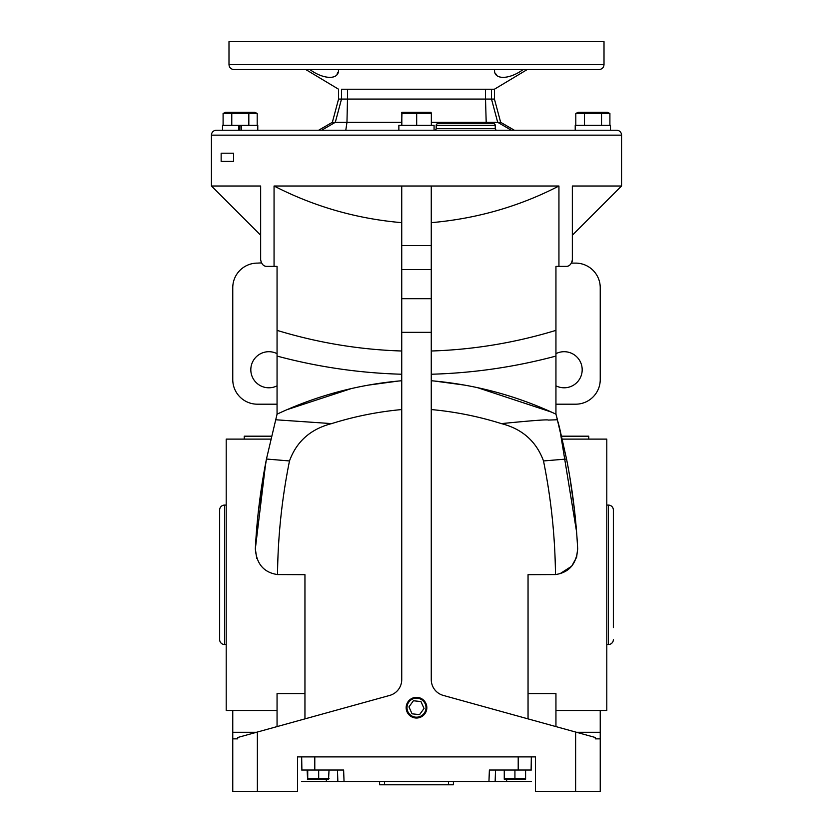 <?xml version="1.0" encoding="UTF-8"?>
<svg xmlns="http://www.w3.org/2000/svg" width="833" height="833" viewBox="0 0 833 833"><rect width="100%" height="100%" fill="white"/><g stroke="black" fill="none" stroke-linecap="round" stroke-linejoin="round"><path stroke-width="1.25" d="M416.5 697.346A10.34 10.34 0 0 0 406.16 707.686A10.34 10.34 0 0 0 416.5 718.025A10.34 10.34 0 0 0 426.84 707.686A10.34 10.34 0 0 0 416.5 697.346M613.359 561.786L613.359 587.827M219.641 561.786L219.641 587.827M613.359 627.572L613.359 510.004A4.925 4.925 0 0 0 608.434 505.09L606.799 505.09M613.359 639.609A4.925 4.925 0 0 1 608.434 644.523L606.799 644.523M219.641 510.004L219.641 639.609A4.925 4.925 0 0 0 224.566 644.523L224.566 505.09A4.925 4.925 0 0 0 219.641 510.004L219.641 522.041M226.201 505.09L224.566 505.09M226.201 644.523L224.566 644.523M555.944 710.497L606.799 710.497L606.799 439.116L562.265 439.116M528.049 693.577L555.944 693.577L555.944 726.595M270.735 439.116L226.201 439.116L226.201 710.497L277.056 710.497M277.056 726.595L277.056 693.577L304.951 693.577M561.577 436.19L588.754 436.19L588.754 439.116M256.731 558.339L255.335 548.843C256.866 518.615 260.583 488.679 266.456 459.025L258.501 510.212L264.165 471.239M304.951 718.879L304.951 574.676L277.524 574.562C263.905 572.563 256.502 563.983 255.335 548.822L265.748 462.638M271.423 436.19L244.246 436.19L244.246 439.116M233.615 161.404L221.151 161.404L221.151 153.199L233.615 153.199L233.615 161.404L221.151 161.404M431.265 351.005C473.571 349.673 515.127 342.79 555.944 330.368L555.944 266.393L565.784 266.393C569.241 266.539 571.428 264.353 572.344 259.834L572.344 186.009L621.564 186.009L621.564 135.154A4.925 4.925 0 0 0 616.639 130.24L216.361 130.24A4.925 4.925 0 0 0 211.436 135.154L211.436 186.009L260.656 186.009L260.656 259.834C261.562 264.342 263.749 266.529 267.216 266.393L274.057 266.393L274.057 186.009L431.265 186.009L401.735 186.009L401.735 245.548L431.265 245.548L431.265 186.009L558.943 186.009C519.313 206.459 476.747 218.673 431.265 222.661M558.943 266.393L558.943 186.009M555.944 353.671A18.045 18.045 0 0 1 582.184 369.748A18.045 18.045 0 0 1 555.944 385.825M277.056 385.825A18.045 18.045 0 0 1 250.816 369.748A18.045 18.045 0 0 1 277.056 353.671M240.935 125.314L241.049 130.24L238.769 130.24L238.769 125.314L222.515 125.314L222.515 130.24M241.528 130.24L241.528 125.314L257.782 125.314L257.782 130.24M610.485 125.314L575.218 125.314L575.218 130.24L610.485 130.24L610.485 125.314M434.076 130.24L434.076 125.314L398.861 125.314L398.861 130.24M496.885 130.24L434.545 130.24A1.645 1.645 0 0 0 436.19 128.594L495.239 128.594A1.645 1.645 0 0 0 496.885 130.24L511.368 130.24L497.697 122.316L431.348 122.316M527.237 69.535L494.427 89.225L485.514 89.225L494.427 89.225L494.427 99.065L500.654 122.316L514.378 130.24M495.239 128.594L495.239 125.314L436.19 125.314L436.19 128.594M307.117 770.025L307.596 779.334L328.556 779.334L329.025 770.025M307.398 779.24L307.731 778.48L329.025 778.48M504.267 779.251L504.267 778.48L504.444 779.334L525.404 779.334L525.592 778.48L525.592 779.251M504.267 770.025L504.267 778.48L525.592 778.48L525.592 770.025M495.239 125.314A1.645 1.645 0 0 0 493.605 123.669L437.825 123.669A1.645 1.645 0 0 0 436.19 125.314M257.199 125.314L257.199 113.455L254.659 112.268L225.639 112.268L223.098 113.455L223.098 125.314M257.095 113.413L223.098 113.455M609.902 125.314L609.902 113.455L607.361 112.268L578.341 112.268L575.801 113.455L575.801 125.314M609.798 113.413L575.801 113.455M401.735 112.393L401.829 113.455L431.348 113.455L431.015 112.268L401.985 112.268L401.652 125.314M494.427 99.065L485.514 99.065L485.514 89.225L341.509 89.225C337.604 89.225 337.604 89.225 341.509 89.225C337.604 89.225 337.604 89.225 341.509 89.225L341.509 99.065L338.573 99.065L332.346 122.316L318.623 130.24L321.632 130.24L335.303 122.316L332.346 122.316M338.396 69.67L338.406 69.545C339.583 79.937 323.985 79.978 309.876 69.535M336.98 74.283L337.959 72.252M416.5 69.535L599.083 69.535C602.072 69.243 603.717 67.608 604.008 64.62L228.992 64.62C229.283 67.608 230.928 69.243 233.917 69.535L416.5 69.535M511.826 69.535L534.786 69.535M604.008 64.62L604.008 41.65L228.992 41.65L228.992 64.62M613.359 510.004L613.359 522.041M219.641 639.609L219.641 627.572M556.631 416.677L566.544 459.025C572.417 488.679 576.134 518.615 577.665 548.822C576.498 563.983 569.095 572.563 555.476 574.562L528.049 574.676L528.049 718.879M577.259 541.575L577.665 548.843L576.623 557.256L571.688 566.19L560.057 573.677M576.561 531.662L559.693 428.443M559.651 428.277L558.485 423.685M555.944 330.368L555.944 414.157L556.652 416.76M401.287 380.775L401.735 380.743C358.2 384.482 316.634 395.613 277.056 414.157L266.456 459.025L277.056 414.157L266.456 459.025L277.056 414.157L277.056 266.393L274.057 266.393M555.476 574.562C555.09 536.348 551.102 498.478 543.512 460.951C536.306 441.386 522.27 428.933 501.383 423.612C478.517 416.438 455.141 411.752 431.265 409.555L431.265 679.603A16.4 16.4 0 0 0 443.291 695.42L595.314 737.497L595.314 738.85L600.239 738.85L600.239 791.35L535.432 791.35L535.432 756.895L531.329 756.895L531.11 770.025M558.256 422.82L566.544 459.025L559.661 428.339M566.648 459.514L568.044 466.844M569.793 476.736L574.499 510.212L571.219 485.587M559.62 428.172L558.506 423.778M501.383 423.612C532.12 420.571 547.781 419.384 548.333 420.082L557.454 419.759L555.944 414.157C516.429 395.633 474.862 384.492 431.265 380.743L431.713 380.775M558.016 421.894L558.402 423.372M571.469 263.113L575.624 263.113A24.605 24.605 0 0 1 600.239 287.718L600.239 379.588A24.605 24.605 0 0 1 575.624 404.192L555.944 404.192M576.53 732.29L600.239 732.29L600.239 710.497M434.17 380.993L464.793 385.138M477.34 387.605L551.425 412.075M552.685 412.647L555.944 414.157M555.944 356.076C515.096 366.999 473.529 373.059 431.265 374.236M559.224 266.393L565.784 266.393L559.224 266.393M401.735 387.793L401.735 409.555C377.734 411.773 354.369 416.458 331.617 423.612C310.584 429.057 296.548 441.5 289.488 460.951C281.908 498.446 277.91 536.317 277.524 574.562M257.376 791.35L257.376 732.04L237.686 737.497L237.686 738.85L232.761 738.85L232.761 791.35L297.568 791.35L297.568 756.895L535.432 756.895M273.776 266.393L267.216 266.393L273.776 266.393M277.056 330.368C317.873 342.79 359.429 349.673 401.735 351.005M401.735 222.661C356.639 218.777 314.083 206.563 274.057 186.009M401.735 374.236C359.471 373.059 317.904 366.999 277.056 356.076M277.056 414.157L280.294 412.658M281.564 412.075L283.657 411.138M286.823 409.742L351.453 388.532M368.176 385.148L398.83 380.993M232.761 710.497L232.761 732.29L256.47 732.29M261.416 262.895L257.376 263.113A24.605 24.605 0 0 0 232.761 287.718L232.761 379.588A24.605 24.605 0 0 0 257.376 404.192L277.056 404.192M431.265 679.603L431.265 245.548M431.265 380.743L431.265 387.949M543.512 460.951L566.544 459.025M600.239 732.29L600.239 738.85M572.344 259.834L572.344 234.208L572.344 259.834A6.56 6.56 0 0 1 571.615 262.832M572.344 202.617L572.344 186.009M275.546 419.759L331.617 423.612M266.456 459.025L289.488 460.951M257.376 732.04L389.709 695.42A16.4 16.4 0 0 0 401.735 679.603L401.735 245.548M260.656 227.773L260.656 218.517M260.656 210.155L260.656 202.617M232.761 791.35L232.761 732.29M301.89 770.025L301.671 756.895L297.568 756.895M211.436 186.009L260.656 235.229L260.656 203.533M260.656 187.592L260.656 186.009M221.151 153.199L233.615 153.199M301.671 770.025L343.623 770.025L344.039 781.51L488.961 781.51L489.377 770.025L531.329 770.025M488.961 781.51L531.329 781.51M301.671 781.51L344.039 781.51M239.248 130.24L239.363 125.314M241.528 125.314L238.769 125.314M401.652 122.316L335.303 122.316L341.509 99.065L347.486 99.065L346.965 122.316L345.799 130.24M500.654 122.316L497.697 122.316L491.491 99.065L491.491 89.225M318.685 770.025L318.685 778.48M307.731 770.025L307.731 778.48M448.487 781.51L448.487 784.79L453.412 784.79L453.412 781.51M379.588 781.51L379.588 784.79L384.513 784.79L384.513 781.51M448.487 784.79L384.513 784.79M522.937 779.042L521.239 779.219M517.585 779.042L514.929 778.48L514.929 770.025M512.274 779.042L510.577 779.219M506.922 779.042L504.267 778.48M486.233 123.669L485.514 99.065L347.486 99.065L347.486 89.225M248.828 125.314L248.828 113.455M231.772 113.455L231.772 125.314M601.53 113.455L601.53 125.314M584.485 113.455L584.485 125.314M431.348 113.455L431.348 125.314M416.677 113.455L416.677 125.314M401.829 113.455L401.829 125.314M495.656 73.689L496.655 75.116M523.124 69.535C509.078 79.937 493.428 79.978 494.594 69.535M298.214 69.535L233.917 69.535M416.5 698.179A9.507 9.507 0 0 0 406.993 707.686A9.507 9.507 0 0 0 416.5 717.192A9.507 9.507 0 0 0 426.007 707.686A9.507 9.507 0 0 0 416.5 698.179M413.418 700.761L408.961 706.894L412.043 713.819L419.582 714.61L424.039 708.477L420.957 701.553L413.418 700.761M608.434 505.09L608.434 644.523M621.564 135.154L211.436 135.154M575.624 732.04L575.624 791.35M431.265 332.336L401.735 332.336M431.265 269.569L401.735 269.569M401.735 298.703L431.265 298.703M314.791 770.025L314.791 756.895M518.209 770.025L518.209 756.895M495.531 770.025L495.146 781.51M337.854 781.51L337.469 770.025M326.38 781.51L326.349 779.334M506.62 781.51L506.651 779.334M338.573 99.065L338.573 89.225L305.763 69.535M572.344 235.229L621.564 186.009"/></g></svg>
